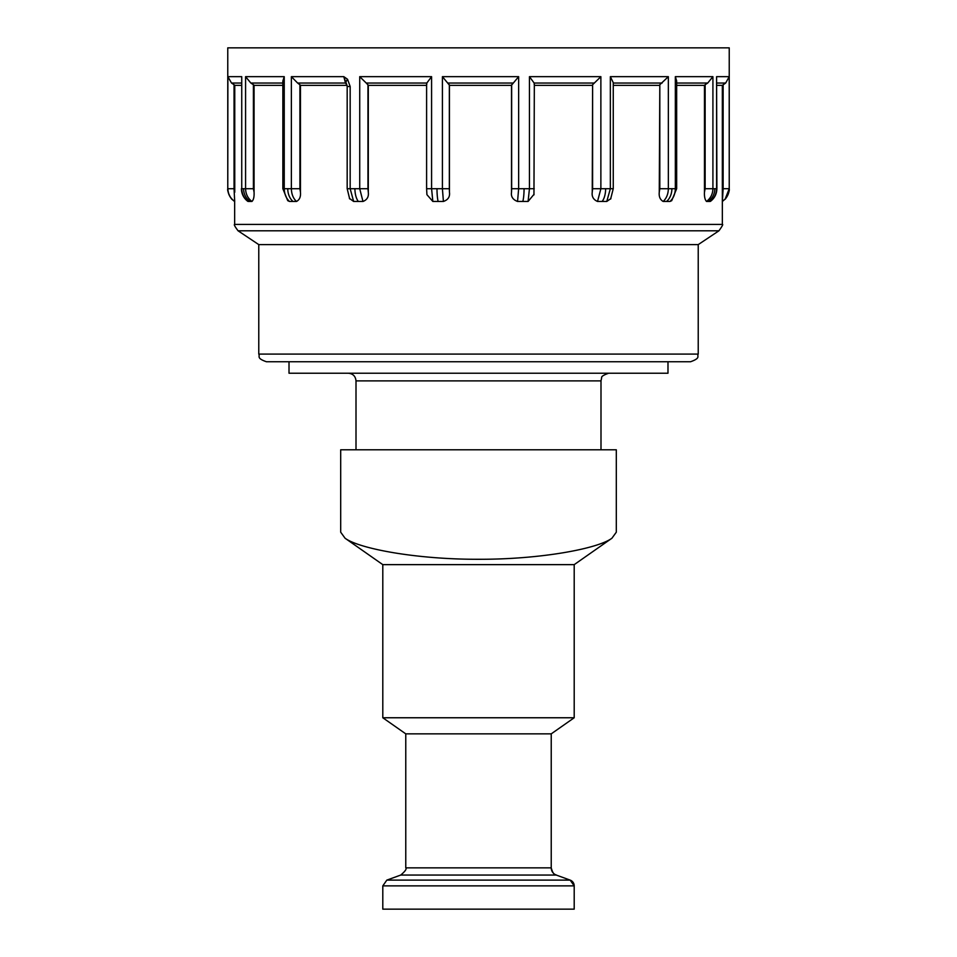 <?xml version="1.0" encoding="UTF-8"?>
<svg xmlns="http://www.w3.org/2000/svg" width="957" height="957" viewBox="0 0 957 957"><rect width="100%" height="100%" fill="white"/><g stroke="black" fill="none" stroke-linecap="round" stroke-linejoin="round"><path stroke-width="1.44" d="M716.901 85.364L722.344 85.364L725.669 83.044L729.21 76.668L716.59 76.668L716.901 188.72L712.917 188.72L712.917 76.668L675.343 76.668L676.659 80.926L676.659 188.72L668.345 188.72L668.345 76.668L610.351 76.668L613.258 82.637L613.258 188.72L600.876 188.72L600.876 76.668L529.448 76.668L534.15 83.044L534.233 84.718M676.659 85.364L704.472 85.364M613.258 85.364L659.265 85.364M534.329 85.364L592.251 85.364M340.692 449.79L616.308 449.79L616.308 532.188L611.93 538.229C597.874 548.696 540.561 559.462 478.5 559.283C416.439 559.462 359.126 548.696 345.07 538.229L340.692 532.188L340.692 449.79M405.768 867.867C406.857 868.932 405.17 871.325 400.732 875.057L556.268 875.057A7.656 7.656 90 0 1 551.232 867.867L405.768 867.867L405.768 733.852L382.8 717.762L382.8 564.642L574.2 564.642L611.93 538.229M382.8 885.883L382.8 909.15L574.2 909.15L574.2 885.883A6.125 6.125 90 0 0 570.169 880.117L386.831 880.117L382.8 885.883L574.2 885.883L570.169 880.117L556.268 875.057C555.706 874.124 553.541 876.229 551.232 867.867L551.232 733.852L574.2 717.762L574.2 564.642M405.768 733.852L551.232 733.852M382.8 717.762L574.2 717.762M517.031 361.746L690.571 361.746C701.254 357.906 696.684 356.327 698.227 354.09L258.773 354.09C260.244 356.351 255.962 358.109 266.429 361.746L517.031 361.746M476.478 361.746L289.014 361.746L289.014 373.23L667.986 373.23L667.986 361.746L476.478 361.746M241.391 188.72C241.559 193.96 243.676 198.159 247.743 201.317L248.174 201.46C244.071 198.338 241.918 194.092 241.738 188.72L241.738 76.668L227.886 76.668L227.778 188.673L227.766 47.85L729.234 47.85L729.234 188.696L729.21 76.668M359.724 76.668L366.232 83.044L426.81 83.044L426.69 84.718L426.81 83.044L431.583 76.668L359.724 76.668L359.724 188.72L350.166 188.72L350.166 86.501L347.535 79.264L343.826 76.668L291.371 76.668L291.371 188.72L282.853 188.72L282.853 81.01L284.241 76.668L245.578 76.668L250.842 83.044L253.402 84.718L253.402 188.72L245.578 188.72C245.734 194.092 247.851 198.338 251.93 201.46C253.581 199.857 254.299 196.795 254.072 192.249L253.39 188.72M253.402 84.718L254.072 85.185L254.072 192.249M245.578 76.668L245.578 188.72L241.738 188.72L241.738 76.668M529.448 76.668L529.448 188.72L511.648 188.72L511.517 192.237L511.517 85.185L518.646 76.668L442.409 76.668L442.409 188.72L431.583 188.72L431.583 76.668M729.222 188.673L723.133 188.72L722.379 201.46L725.155 199.068L729.21 188.72C730.143 191.484 725.262 200.013 724.928 199.307M251.93 201.46L248.174 201.46M227.886 188.72C228.065 194.092 230.338 198.338 234.704 201.46L234.034 188.72L227.886 188.72M227.886 76.668L231.51 83.044L234.764 85.185L234.764 192.249M234.704 201.46L232.156 199.403M722.344 201.46L725.155 199.068M722.427 192.249L722.427 85.185M716.59 76.668L716.59 188.72C716.398 194.092 714.245 198.338 710.106 201.46L710.561 201.281M705.142 188.72L704.46 192.237C704.244 196.604 704.926 199.678 706.517 201.46C710.62 198.338 712.75 194.092 712.917 188.72L705.142 188.72L705.142 84.718L707.713 83.044L712.917 76.668M710.106 201.46L706.517 201.46M704.472 192.249L704.472 85.185L705.142 84.718M675.343 76.668L675.343 188.72C675.175 194.092 673.393 198.338 669.984 201.46L671.766 200.635M659.816 188.72L659.253 192.237C658.823 196.604 660.115 199.678 663.165 201.46C666.491 198.338 668.225 194.092 668.345 188.72L659.816 188.72L659.816 84.718L668.345 76.668M669.984 201.46L663.165 201.46M659.265 192.249L659.816 84.718M610.351 76.668L610.351 188.72L606.774 201.46L610.913 198.542M592.61 188.72L592.239 192.237C591.653 196.604 593.412 199.678 597.527 201.46L600.876 188.72L592.61 188.72L592.61 84.718L600.876 76.668M606.774 201.46L597.527 201.46M592.251 192.249L592.61 84.718M534.233 188.72L529.448 188.72L528.085 201.46L534.03 194.271M511.517 192.249C510.835 196.604 512.832 199.678 517.546 201.46L518.646 188.72L518.646 76.668M528.085 201.46L517.546 201.46M442.409 188.72L443.414 201.46C448.067 199.857 450.089 196.795 449.455 192.249L449.335 188.72L442.409 188.72M442.409 76.668L449.455 85.185L449.455 192.249M432.839 201.46L431.583 188.72L426.607 188.72L426.918 194.654L432.839 201.46L443.414 201.46M359.724 188.72L362.978 201.46C367.093 199.857 368.864 196.795 368.301 192.249L367.943 188.72L359.724 188.72M366.232 83.044L368.301 85.185L368.301 192.249M350.166 86.501L347.176 86.501L346.446 83.666M349.377 198.362L353.647 201.46L350.166 188.72L347.176 188.72L347.176 86.501M346.41 83.606L346.171 83.307A1.531 1.113 -36.5 0 0 345.477 83.044L343.826 76.668L346.171 83.307A6.125 2.381 -43.5 0 1 347.535 79.264M291.371 76.668L297.627 83.044L345.477 83.044L347.032 85.137M291.371 188.72C291.49 194.092 293.189 198.338 296.479 201.46C299.541 199.857 300.869 196.795 300.45 192.249L299.9 188.72L291.371 188.72M297.627 83.044L300.45 85.185L300.45 192.249M282.853 188.72L287.746 200.683L289.516 201.46C286.155 198.338 284.396 194.092 284.241 188.72L284.241 76.668M296.479 201.46L289.516 201.46M362.978 201.46L353.647 201.46M234.764 85.364L241.391 85.364M254.072 85.364L282.853 85.364M300.45 85.364L347.08 85.364M368.301 85.364L426.607 85.364M449.455 85.364L511.517 85.364M258.773 354.09L258.773 244.609L698.227 244.609L718.934 230.804L238.066 230.804C234.848 226.51 233.711 224.393 234.656 224.428L234.656 201.46A15.312 15.312 90 0 1 227.778 188.673M722.344 85.364L722.344 224.428L234.656 224.428M243.592 188.673A15.312 14.343 90 0 0 250.052 201.46M234.046 188.72L234.046 84.718M723.133 84.718L723.133 188.72M729.055 190.922A15.312 15.312 -90 0 1 724.844 199.403M714.807 188.673A15.312 14.427 90 0 1 708.312 201.46M671.886 188.673A15.312 11.807 90 0 1 666.574 201.46M605.637 188.673A15.312 7.764 90 0 1 602.144 201.46M511.648 84.718L511.648 188.72M524.065 188.673A15.312 2.787 90 0 1 522.809 201.46M449.335 188.72L449.335 84.718M436.99 188.673A15.312 2.536 90 0 0 438.127 201.46M367.955 188.72L367.955 84.718M299.912 188.72L299.912 84.718M287.758 188.673A15.312 11.651 90 0 0 292.998 201.46M354.915 188.673A15.312 7.548 90 0 0 358.313 201.46M534.15 83.044L594.369 83.044M613.258 83.044L662.112 83.044M676.659 83.044L707.713 83.044M716.901 83.044L725.669 83.044M231.51 83.044L241.391 83.044M250.842 83.044L282.853 83.044M448.378 83.044L512.641 83.044M348.348 373.23C353.001 373.685 355.549 376.233 356.004 380.886L600.996 380.886L601.654 377.788C601.199 376.544 603.532 375.024 608.652 373.23M382.8 564.642L345.07 538.229M400.732 875.057L386.831 880.117M227.766 188.685C226.857 191.484 231.738 200.013 232.073 199.307M716.889 188.72C716.733 193.972 714.604 198.171 710.501 201.329M676.659 188.72L671.67 200.731M613.246 188.72L610.626 199.044M534.329 84.001L533.958 194.881M426.607 188.72L426.607 84.06M347.188 188.72L349.676 198.912M722.344 224.428C723.348 224.129 722.212 226.247 718.934 230.804M258.773 244.609L238.066 230.804M698.227 354.09L698.227 244.609M356.004 380.886L356.004 449.79M600.996 380.886L600.996 449.79"/></g></svg>
